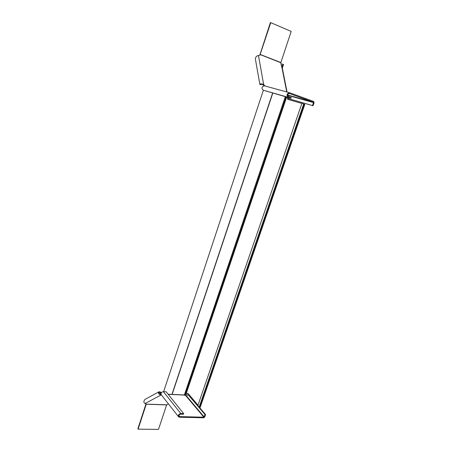 <?xml version="1.0" encoding="UTF-8"?>
<svg xmlns="http://www.w3.org/2000/svg" width="452" height="452" viewBox="0 0 452 452"><rect width="100%" height="100%" fill="white"/><g stroke="black" fill="none" stroke-linecap="round" stroke-linejoin="round"><path stroke-width="0.68" d="M184.54 395.234L184.862 394.901L184.213 394.986M286.026 96.897L185.156 394.788L187.936 393.353L198.004 405.184M185.111 395.494L185.15 394.788L184.416 394.878L285.319 96.694M286.67 97.078L185.936 394.37L186.377 394.393L185.817 394.455M200.225 407.28L304.823 104.322L304.371 104.158L199.773 407.263L200.225 407.28M197.818 405.715L199.773 407.263M197.801 405.766L301.891 103.395L304.371 104.158M287.755 97.389L288.161 99.468M186.377 394.393L188.083 393.522M287.319 97.265L287.726 99.344L301.879 103.435M281.613 66.772L282.935 64.466L283.455 64.63L281.941 67.275M282.314 68.043L283.528 64.478L281.014 63.879M263.363 90.259L163.63 391.658M145.278 399.252L145.03 399.387C143.499 401.195 143.499 402.579 145.041 403.546L146.267 404.144L138.092 429.157L158.482 429.4L166.641 404.924L168.46 403.924M161.381 394.912L161.115 394.941C158.776 394.342 158.002 393.325 158.793 391.89L159.409 391.788L159.46 392.438L161.183 393.003M161.082 394.494L161.115 394.941L145.041 403.546M161.002 394.291C159.353 393.929 158.725 393.319 159.127 392.46L158.991 392.692M159.409 391.788L161.268 392.398L161.302 392.794M159.669 393.935L161.104 393.161M178.523 416.738L161.189 394.675C160.726 393.076 161.449 392.065 163.364 391.641L166.133 391.771L183.67 413.625L183.461 414.241L180.597 414.162C179.269 414.484 178.76 415.19 179.077 416.286L179.766 416.614L203.858 417.196L205.005 414.563L205.575 414.58L204.739 416.976L203.649 417.795L179.557 417.224L178.523 416.738C178.054 415.089 178.817 414.026 180.806 413.552L183.67 413.625M183.947 394.963L186.337 395.777L188.247 394.811L205.005 414.563M188.247 394.811L188.806 394.839L197.886 405.529M198.92 406.749L205.575 414.58M146.007 403.822L137.854 428.807L138.092 429.157M166.726 404.806L146.267 404.144M259.894 55.234L270.754 22.651L291.19 31.408L280.788 62.738L281.528 66.501L282.297 67.953L287.043 92.027M255.408 59.155L255.369 58.946C255.623 56.924 256.651 55.777 258.454 55.511L259.951 55.223L260.318 54.72L259.894 55.167M264.883 85.959L263.669 84.558C261.618 83.654 260.346 83.603 259.866 84.394L260.606 84.637L261.183 84.174M264.098 85.778L263.233 84.987L263.669 84.558L258.454 55.511M263.233 84.987C261.827 84.185 260.945 83.948 260.589 84.275L261.036 84.174M260.606 84.637L262.002 84.304M288.608 97.632L288.822 98.734L313.044 105.728L314.067 102.796L313.631 101.474L289.534 92.711L264.397 85.823C261.77 86.586 261.335 88.033 263.092 90.163L290.975 98.31L291.229 97.553L288.376 96.53L288.184 95.485L313.502 102.587L313.377 102.214L289.32 93.479C287.495 94.022 287.184 95.039 288.376 96.53M289.534 92.711C286.8 93.524 286.331 95.05 288.116 97.282L290.975 98.31M312.479 105.525L313.502 102.587M288.822 98.734L313.044 105.728M313.377 102.214L287.596 94.993L288.184 95.485M259.9 54.828L270.375 22.6L270.754 22.651M280.788 62.738L260.329 54.63M286.314 96.977L185.484 394.652M172.127 394.404L272.788 93.123M199.53 406.981L304.032 104.062M199.264 406.845L303.721 103.96M282.726 64.834L282.907 64.286M186.337 395.777L204.168 416.959M163.364 391.641L180.806 413.552M185.71 395.602L203.858 417.196M178.93 415.557L179.766 416.614M184.303 395.059L168.195 394.347M146.233 404.218L166.641 404.924M281.867 67.207L286.737 91.942M263.804 85.479L264.245 85.044M263.092 90.163L288.116 97.282M260.358 54.517L280.811 62.534M185.631 394.568L186.156 394.415M171.952 394.398L272.607 93.072M282.325 68.082L283.511 64.54M158.793 391.89L145.03 399.387M168.099 394.223L184.083 394.935M259.866 84.394L255.369 58.946"/></g></svg>
